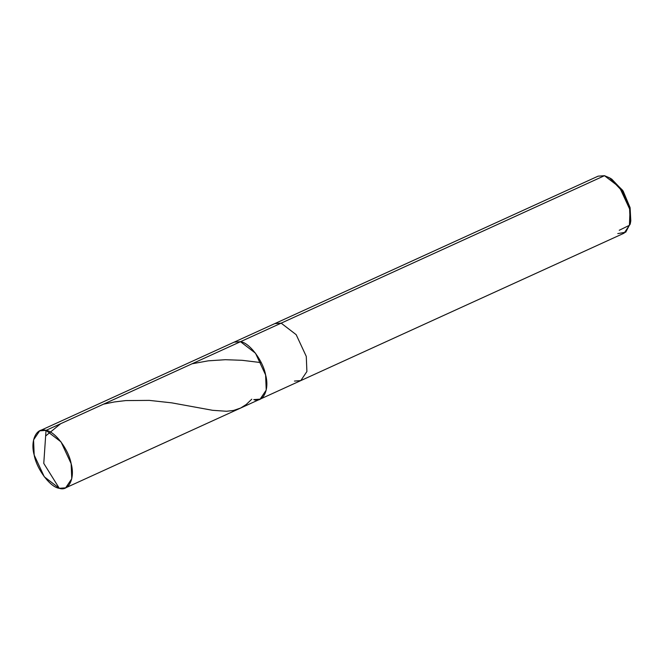 <?xml version="1.0" encoding="UTF-8"?>
<svg xmlns="http://www.w3.org/2000/svg" width="664" height="664" viewBox="0 0 664 664"><rect width="100%" height="100%" fill="white"/><g stroke="black" fill="none" stroke-linecap="round" stroke-linejoin="round"><path stroke-width="1" d="M617.761 233.612L625.729 232.192L630.368 223.336L629.605 208.952L622.06 190.917L609.635 177.877L604.489 175.694L281.162 323.152L274.805 323.609L281.162 323.152L240.492 341.694L234.135 342.159L240.492 341.694L229.611 346.658L240.492 341.694L255.507 353.223L265.608 374.961L266.231 390.083L260.122 399.155L266.231 390.083L265.608 374.961L255.507 353.223L240.492 341.694L46.023 430.388C54.871 431.218 68.691 449.511 71.139 463.646C75.248 478.163 68.732 491.725 59.295 488.306L43.774 463.397L46.023 430.388L240.492 341.694C249.34 342.533 263.151 360.818 265.608 374.961C269.717 389.477 263.201 403.04 253.764 399.62C263.201 403.04 269.717 389.477 265.608 374.961C263.151 360.818 249.34 342.533 240.492 341.694L281.162 323.152L296.177 334.673L306.278 356.41L306.901 371.533L300.792 380.605L306.901 371.533L306.278 356.41L296.177 334.673L281.162 323.152L604.489 175.694L619.504 187.215L629.605 208.952L630.227 224.083L624.119 233.155L300.792 380.605L294.434 381.07M59.295 488.306L65.653 487.841L71.762 478.769L71.139 463.646L61.038 441.909L46.023 430.388L43.774 463.397L59.295 488.306C50.447 487.476 36.636 469.182 34.179 455.047C30.071 440.522 36.586 426.96 46.023 430.388L39.666 430.845L33.557 439.917L34.179 455.047L44.28 476.785L59.295 488.306M253.764 399.62L260.122 399.155L300.792 380.605M609.635 177.877L611.793 179.18L623.181 191.141L630.103 207.666L630.8 220.846L630.368 223.336M619.238 230.275L629.439 225.287L630.103 207.666L622.707 190.394L610.747 178.583M39.666 430.845L598.131 176.159L604.489 175.694L593.608 180.658M45.65 435.974L60.64 423.723M103.534 404.16L114.324 401.961L125.728 400.583L149.3 400.384L171.76 402.857L212.58 410.302L226.54 411.265L233.545 410.452L240.65 408.028L246.236 404.492L251.764 399.205M192.054 363.789L208.272 360.826L225.37 359.705L242.177 360.311L260.902 362.586M65.653 487.841L260.122 399.155"/></g></svg>
